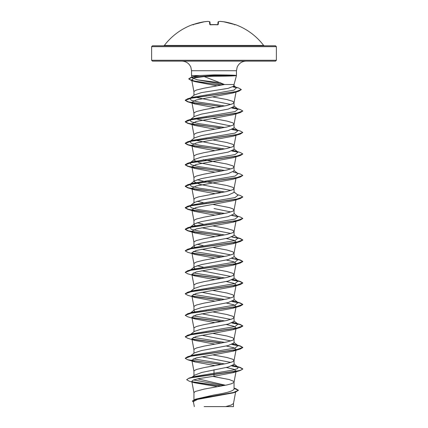 <?xml version="1.0" encoding="UTF-8"?>
<svg xmlns="http://www.w3.org/2000/svg" width="428" height="428" viewBox="0 0 428 428"><rect width="100%" height="100%" fill="white"/><g stroke="black" fill="none" stroke-linecap="round" stroke-linejoin="round"><path stroke-width="0.64" d="M217.847 24.642A0.433 0.407 5 0 1 218.253 24.428L217.392 24.658A62.311 57.571 180 0 0 214 24.578A62.311 57.571 180 0 0 210.608 24.658L209.747 24.428L209.506 21.716A62.328 23.759 -95.4 0 0 208.024 21.405L208.056 21.4M208.227 21.432A0.433 0.396 97.6 0 0 208.024 21.405A62.328 57.363 -102.9 0 0 204.52 21.716L204.536 21.716A62.37 62.13 180 0 0 193.558 24.428L192.707 24.578A0.433 0.433 0 0 1 193.044 24.594M235.116 24.637A0.433 0.433 22.5 0 1 235.256 24.658L235.293 24.578A62.376 62.376 0 0 1 263.648 45.448L164.352 45.448L163.662 45.785L214 45.785L152.491 45.785L151.624 46.652L276.376 46.652L275.509 45.785L214 45.785M235.256 24.658L234.442 24.428A62.37 62.13 180 0 0 223.48 21.716L223.48 21.716A62.328 57.363 102.9 0 0 219.976 21.405L219.976 21.405A62.328 23.759 95.4 0 0 218.494 21.716L218.253 24.428M276.376 60.278L151.624 60.278L152.491 61.14L275.509 61.14L276.376 60.278L276.376 46.652M214 61.14L181.943 61.14C186.121 61.332 189.085 63.333 190.834 67.132L191.535 70.738L236.465 70.738L237.166 67.132C238.915 63.333 241.879 61.332 246.057 61.14M220.805 82.829L197.447 79.865L192.145 77.81L194.039 76.457L199.507 75.537L191.535 75.537L191.535 70.738M236.465 75.537L236.326 75.622C233.982 75.991 226.578 76.2 214.112 76.238L204.199 76.58L224.545 84.514L234.057 84.514L236.465 75.537L236.465 70.738M236.326 75.537L236.326 75.446C233.961 75.103 226.556 74.916 214.112 74.879L199.507 75.537M225.508 385.254L197.757 378.828M193.943 399.725L193.943 392.717L195.152 391.524L203.974 389.132L226.894 384.954L231.371 383.761L233.752 382.568L234.057 381.969L233.752 381.375L229.365 379.583L212.834 376.399M234.057 388.126L235.801 388.667L238.439 390.261L233.437 392.503L195.291 399.233L214 394.985C226.171 393.065 232.853 391.144 234.057 389.218L234.057 381.969M192.076 377.175L194.633 375.153L201.781 372.456L228.188 367.058L234.057 364.372L234.057 360.472L232.848 359.279L226.894 357.487L212.876 354.908M230.885 362.425L201.727 356.749M193.943 375.698L193.943 371.22L194.248 370.627L196.629 369.428L203.974 367.641L226.894 363.458L232.848 361.671L234.057 360.472M190.631 355.845L194.424 352.875L201.46 350.564L228.178 345.567L234.057 342.876L234.057 338.981L232.848 337.783L226.894 335.996L212.876 333.412M230.885 340.929L201.727 335.252M193.943 353.255L193.943 349.724L194.248 349.13L196.629 347.937L203.974 346.145L226.894 341.967L232.848 340.174L234.057 338.981M190.631 334.354L194.424 331.384L201.444 329.073L228.188 324.071L234.057 321.385L234.057 317.485L232.848 316.292L226.894 314.5L212.876 311.921M230.885 319.432L201.727 313.756M193.943 331.759L193.943 328.233L194.248 327.634L196.629 326.441L203.974 324.649L226.894 320.47L232.848 318.678L234.057 317.485M194.424 309.888L201.454 307.572L228.183 302.575L234.057 299.889L234.057 295.989L232.848 294.796L226.894 293.003L212.876 290.425M230.879 297.942L201.727 292.26M193.943 310.263L193.943 306.737L194.248 306.138L196.629 304.945L203.974 303.152L226.894 298.974L232.848 297.182L234.057 295.989M190.631 291.361L194.419 288.392L201.449 286.081L228.178 281.078L234.057 278.393L234.057 274.492L232.848 273.299L226.894 271.507L212.876 268.928M230.885 276.445L201.727 270.764M193.943 288.766L193.943 285.241L194.248 284.641L196.629 283.448L203.974 281.656L226.894 277.478L232.848 275.685L234.057 274.492M194.884 268.698L193.943 267.644L194.424 266.895L201.449 264.584L228.188 259.582L234.057 256.896L234.057 252.996L232.848 251.803L226.894 250.011L212.876 247.432M230.885 254.949L201.727 249.273M193.943 267.644L193.943 263.744L194.248 263.15L196.629 261.952L203.974 260.165L226.894 255.981L232.848 254.195L234.057 252.996M194.884 247.202L193.943 246.148L194.424 245.405L201.46 243.088L228.178 238.091L234.057 235.4L234.057 231.505L232.848 230.307L226.894 228.52L212.876 225.936M230.885 233.453L201.727 227.776M193.943 246.148L193.943 242.248L194.248 241.654L196.629 240.461L203.974 238.669L226.894 234.491L232.848 232.698L234.057 231.505M196.136 226.268L193.943 224.652L194.424 223.903L201.454 221.592L228.178 216.595L234.057 213.909L234.057 210.062M230.885 211.956L214 208.532M193.943 224.652L193.943 220.757L194.248 220.158L196.629 218.965L203.974 217.173L226.894 212.994L232.848 211.202L234.046 210.116L235.962 199.833M234.057 210.009L232.848 208.816L229.365 207.617L212.876 204.44M235.962 178.337L234.046 188.62L232.848 189.706L226.894 191.498L198.635 196.869L195.152 198.068L193.943 199.261L193.943 203.161L194.424 202.412L201.444 200.101L228.188 195.098L234.057 192.413L234.057 188.566M230.885 190.46L199.817 184.35L193.943 181.665L194.424 180.916L201.465 178.599L228.178 173.602L234.057 170.916L234.057 167.07M234.057 188.513L232.848 187.32L226.894 185.527L203.974 181.349L197.115 179.712M230.885 168.969L199.823 162.859L193.943 160.168L194.424 159.419L201.449 157.108L228.183 152.106L234.057 149.42L234.057 145.52L232.848 144.327L226.894 142.535L212.876 139.956M193.943 181.665L193.943 177.764L194.248 177.165L196.629 175.972L203.974 174.18L226.894 170.002L232.848 168.209L234.046 167.123L235.962 156.841M234.057 167.016L232.848 165.823L226.894 164.031L203.241 159.708M230.885 147.473L197.041 140.598M193.943 159.794L193.943 156.268L194.248 155.674L196.629 154.476L203.974 152.689L226.894 148.505L232.848 146.718L234.057 145.52M224.759 148.96L199.266 145.183L191.241 143.294L189.979 141.406L194.424 137.923L201.449 135.612L228.183 130.61L234.057 127.924L234.057 124.029L232.848 122.831L226.894 121.044L212.876 118.46M230.885 125.976L197.148 119.139M193.943 138.298L193.943 134.772L194.248 134.178L196.629 132.985L203.974 131.193L226.894 127.014L232.848 125.222L234.057 124.029M194.435 116.427L201.46 114.116L228.178 109.119L234.057 106.433L234.057 102.533L232.848 101.34L226.894 99.547L212.556 96.91M230.885 104.48L196.987 97.589M193.943 116.807L193.943 113.281L194.248 112.682L196.629 111.489L203.974 109.696L226.894 105.518L232.848 103.726L234.057 102.533M206.708 332.331L206.125 332.224M194.884 311.686L193.943 310.637M206.708 310.835L206.125 310.728M206.708 289.344L206.125 289.232M203.241 267.184L197.115 265.697M203.241 245.688L197.115 244.201M206.708 224.855L206.125 224.748M203.241 224.192L197.115 222.704M206.708 203.359L206.125 203.252M203.241 202.695L197.115 201.208M206.708 138.875L206.125 138.768M206.708 117.379L206.125 117.272M224.759 105.967L199.271 102.19L191.246 100.302L189.973 98.413L194.424 94.936L201.428 92.619L228.172 88.345L234.057 86.06L234.057 84.514M206.729 95.888L206.146 95.781M193.943 95.31L193.943 91.785L194.248 91.185L196.629 89.992L203.974 88.2L224.545 84.514M238.439 390.261L235.518 392.134L232.918 392.92L197.554 399.388L193.381 401.592L194.317 406.6M233.495 403.395L233.495 406.6L204.156 406.6M225.647 406.6L231.259 405.054L233.485 403.508L235.609 392.107M214 369.749L214 376.228L198.084 378.759L193.317 380.021L191.803 381.284L194.382 382.739L216.793 386.554L216.787 386.869M234.057 363.998L238.027 367.106L237.615 368.604L232.752 370.102L193.745 376.661L189.106 378.074L186.651 379.706L189.331 381.236L194.382 382.739M193.51 379.952L224.053 385.548M234.057 388.902L234.057 389.218M186.651 379.706L188.668 378.389L194.489 377.073L240.317 370.504L242.788 369.07L240.6 370.236L234.357 371.579L189.106 378.074M192.119 381.739L221.501 386.035M195.291 399.233L192.472 400.988L193.499 402.234M192.498 382.001L220.95 386.131M234.057 388.378L238.433 390.347M235.518 392.134L197.094 398.912L192.472 401.17M204.199 76.58L194.847 77.784L191.696 79.763L194.901 81.62L217.221 85.857M221.292 106.631L187.689 101.811L185.212 100.382L191.476 98.082L238.84 91.185L232.976 92.972L196.099 100.013L191.883 102.265L194.831 103.956L215.124 107.712M221.292 128.127L187.683 123.307L185.212 121.878L191.637 119.546L240.317 112.559L233.169 114.704L196.158 121.493L191.883 123.762L194.836 125.452L215.124 129.208M221.292 149.623L187.689 144.803L185.212 143.375L191.632 141.042L240.317 134.055L233.164 136.2L196.158 142.989L191.883 145.258L194.831 146.948L215.124 150.704M221.292 171.12L187.683 166.294L185.212 164.866L191.637 162.538L240.317 155.546L233.169 157.697L196.158 164.486L191.878 166.749L194.836 168.445L215.124 172.2M221.292 192.611L187.683 187.79L185.212 186.362L191.632 184.035L240.311 177.042L233.164 179.193L196.158 185.982L191.883 188.245L194.831 189.936L215.124 193.697M221.292 214.107L187.683 209.287L185.212 207.858L191.637 205.526L240.317 198.539L233.169 200.684L196.158 207.478L191.883 209.741L194.836 211.432L215.124 215.188M236.122 220.49L233.169 222.18L196.158 228.969L191.878 231.238L194.831 232.928L215.124 236.684M226.273 238.524L233.661 240.252L236.117 241.986L233.164 243.676L196.158 250.466L191.883 252.734L194.836 254.425L215.124 258.18M226.268 260.021L233.656 261.749L236.117 263.477L233.153 265.173L196.168 271.962L191.894 274.225L194.836 275.916L215.124 279.677M226.273 281.512L233.651 283.245L236.122 284.973L233.158 286.669L196.163 293.458L191.894 295.721L194.842 297.412L215.124 301.173M226.273 303.008L233.645 304.741L236.117 306.469L233.169 308.16L196.163 314.955L191.883 317.218L194.847 318.908L215.124 322.664M226.273 324.504L233.651 326.232L236.112 327.966L233.164 329.656L196.158 336.451L191.878 338.714L194.842 340.404L215.124 344.16M226.273 346.001L233.656 347.729L236.112 349.462L233.164 351.153L196.163 357.942L191.883 360.21L194.836 361.901L215.124 365.656M226.273 367.497L233.661 369.225L236.117 370.953L233.158 372.649L214 376.228M238.027 367.106L233.116 365.426M224.759 363.912L193.279 358.883M190.032 356.315L190.481 356.043M185.222 358.236L187.683 356.717L192.354 355.331L235.079 348.039L238.022 345.61L233.105 343.93M224.759 342.416L193.285 337.387M185.222 336.74L187.689 335.22L192.359 333.829L235.074 326.543L238.027 324.114L233.116 322.434M224.759 320.92L193.279 315.891M194.847 318.914L187.683 316.763L185.212 315.334L187.683 313.729L192.359 312.338L235.079 305.046L238.022 302.617L233.116 300.938M224.759 299.423L193.274 294.4M190.032 291.832L190.481 291.559M185.222 293.747L187.689 292.233L192.359 290.842L235.074 283.555L238.027 281.126L233.105 279.441M224.759 277.927L193.279 272.904M194.424 266.895L189.979 270.378L192.359 269.346L235.079 262.059L238.022 259.63L235.641 258.598L240.311 259.989L232.19 258.384M224.759 256.436L193.279 251.407M194.419 245.399L189.973 248.882L192.354 247.849L235.074 240.563L238.027 238.134L234.057 235.031M224.759 234.94L199.266 231.163L191.241 229.274L189.979 227.386L192.359 226.359L235.079 219.066L238.027 216.638L234.057 213.535M224.759 213.444L199.271 209.667L191.246 207.778L189.973 205.895L192.354 204.862L235.079 197.576L238.022 195.141L234.057 192.038M224.759 191.947L199.266 188.17L191.241 186.282L189.979 184.393L192.359 183.366L235.074 176.079L238.027 173.65L234.057 170.542M221.875 192.504L196.655 189.347L188.234 187.764L185.212 186.185L187.683 184.757L236.368 177.764L242.788 175.437L240.311 174.009L233.116 171.97M224.759 170.451L199.271 166.679L191.246 164.791L189.973 162.902L192.354 161.87L235.079 154.583L238.022 152.154L233.116 150.474M189.979 141.406L192.359 140.373L235.074 133.087L238.027 130.658L233.116 128.978M224.759 127.464L199.271 123.687L191.241 121.798L189.973 119.91L192.354 118.882L235.079 111.59L238.022 109.161L233.116 107.482M189.973 98.413L192.359 97.386L233.977 90.137L236.534 87.724L233.768 86.552M224.315 84.562L197.447 79.865M242.788 368.893L240.311 367.465L232.19 365.86M221.875 364.469L192.065 360.558M187.683 356.717L236.363 349.73L242.788 347.397L240.317 345.968L232.179 344.363M221.875 342.972L192.06 339.062M187.689 335.22L236.368 328.233L242.788 325.901L240.317 324.472L232.195 322.867M221.875 321.476L192.06 317.565M187.683 313.729L236.363 306.737L242.788 304.41L240.317 302.981L232.19 301.376M221.875 299.98L192.065 296.069M187.689 292.233L236.374 285.241L242.788 282.913L240.317 281.485L232.179 279.875M221.875 278.489L192.076 274.578M185.222 272.256L187.683 270.737L236.363 263.75L242.788 261.417L240.311 259.989M221.875 256.993L192.06 253.076M185.222 250.76L187.689 249.24L236.368 242.253L242.788 239.921L240.317 238.492L232.19 236.887M221.875 235.496L196.655 232.334L188.234 230.756L185.212 229.178L187.683 227.744L236.363 220.757L242.788 218.424L240.311 216.996L237.369 216.129M237.519 216.322L232.19 215.391M221.875 214L196.645 210.838L188.229 209.26L185.212 207.676L187.683 206.253L236.363 199.261L242.788 196.934L240.317 195.505L237.369 194.633M221.875 171.013L196.645 167.851L188.229 166.267L185.212 164.689L187.683 163.261L236.363 156.274L242.788 153.941L240.317 152.512L235.641 151.121M237.519 151.838L232.19 150.907M221.875 149.516L196.655 146.355L188.229 144.776L185.212 143.193L187.689 141.764L236.368 134.777L242.788 132.445L240.311 131.016L235.646 129.631M237.519 130.342L232.19 129.411M221.875 128.02L196.65 124.858L188.229 123.28L185.212 121.696L187.683 120.273L236.363 113.281L242.788 110.954L240.317 109.52L232.19 107.915M221.875 106.524L196.65 103.362L188.229 101.784L185.212 100.2L187.689 98.772L235.266 91.849L241.328 89.538L238.68 88.018L233.34 86.836M221.608 85.081L198.849 81.941L191.412 80.368L188.78 78.8L191.246 77.281L214.123 75.446L214.112 76.238M242.788 369.07L239.91 367.529L231.864 365.988M221.292 364.576L187.683 359.75L185.212 358.322L191.637 355.994L240.317 349.007L242.788 347.579L239.91 346.033L231.848 344.492M221.292 343.079L192.295 339.281M194.836 340.404L187.689 338.259L185.212 336.831L191.632 334.498L240.317 327.511L242.788 326.083L239.91 324.542L231.864 322.996M221.292 321.583L192.29 317.785M185.212 315.334L191.632 313.007L240.317 306.015L242.788 304.586L239.915 303.045L231.858 301.505M221.292 300.087L192.295 296.288M194.842 297.417L187.689 295.267L185.212 293.838L191.637 291.511L240.317 284.518L242.788 283.09L239.91 281.549L231.853 280.008M221.292 278.596L192.306 274.797M194.836 275.921L187.683 273.77L185.212 272.347L191.632 270.014L240.311 263.027L242.788 261.599L239.915 260.053L231.858 258.512M221.292 257.1L192.29 253.301M194.836 254.425L187.683 252.279L185.212 250.845L191.637 248.518L240.317 241.526L242.788 240.103L239.91 238.556L231.864 237.016M221.292 235.603L187.683 230.783L185.212 229.355L191.626 227.022L240.311 220.035L242.778 218.515M237.973 216.6L231.864 215.519M240.317 198.539L242.778 197.019M240.311 177.042L242.788 175.437M240.317 155.546L242.778 154.032M237.968 152.111L231.864 151.036M240.317 134.055L242.788 132.445M237.968 130.615L231.864 129.54M240.317 112.559L242.778 111.039M237.968 109.124L231.858 108.043M238.84 91.185L241.317 89.629M236.395 87.622L233.078 86.97M221.041 85.183L191.402 80.544L188.78 78.977L191.824 77.302L214.123 75.622L236.326 75.622M236.326 75.446L214.123 75.446L214.112 74.879M210.185 24.61L209.966 22.106A0.433 0.428 175 0 0 209.506 21.716A0.433 0.396 106.1 0 1 209.768 21.78M217.815 24.61L218.034 22.106A0.433 0.428 5 0 1 218.494 21.716A0.433 0.396 73.9 0 0 218.232 21.78A0.433 0.396 73.9 0 1 218.344 21.726A0.433 0.433 0 0 0 218.034 22.09M209.966 22.09A0.433 0.433 0 0 0 209.656 21.726L208.126 21.405A0.433 0.433 0 0 0 208.045 21.4L204.547 21.716M210.153 24.642A0.433 0.407 175 0 0 209.747 24.428M210.202 24.797L217.392 24.658M219.773 21.432A0.433 0.396 82.4 0 1 219.976 21.405A0.433 0.433 0 0 0 219.874 21.405L218.344 21.726L219.874 21.405M219.944 21.4L223.464 21.716A0.433 0.433 0 0 0 223.464 21.716L234.442 24.428L235.138 24.642L234.71 24.899M223.453 21.716L223.464 21.716A0.433 0.433 0 0 0 223.464 21.716L235.138 24.642M151.624 60.278L151.624 46.652M235.758 391.32L235.646 391.92M191.691 79.763L193.954 91.892M236.09 91.678L234.046 102.64M191.878 102.265L193.954 113.388M235.962 113.848L234.046 124.136M191.878 123.762L193.954 134.884M236.122 134.51L234.046 145.632M191.878 145.258L193.954 156.381M191.878 166.749L193.954 177.871M191.878 188.245L193.954 199.368M191.878 209.741L193.954 220.864M235.962 221.324L234.046 231.612M191.878 231.238L193.954 242.36M235.962 242.82L234.046 253.109M191.878 252.734L193.954 263.857M236.122 263.482L234.046 274.599M191.878 274.23L193.954 285.348M236.122 284.973L234.046 296.096M191.878 295.727L193.954 306.844M236.122 306.469L234.046 317.592M191.878 317.218L193.954 328.34M236.122 327.966L234.046 339.088M191.878 338.714L193.954 349.837M236.122 349.462L234.046 360.585M191.878 360.21L193.954 371.333M236.122 370.958L234.046 382.081M191.803 381.284L193.954 392.824M192.145 77.81L191.535 75.537M194.039 76.452L191.246 77.281M235.646 366.074L240.311 367.465M235.641 344.577L240.317 345.968M235.646 323.087L240.317 324.472M235.641 301.59L240.317 302.981M235.646 280.094L240.317 281.485M192.359 269.346L187.683 270.737M192.354 247.849L187.689 249.24M237.369 237.62L240.317 238.492M192.359 226.359L187.683 227.744M192.354 204.862L187.683 206.253M192.359 183.366L187.683 184.757M192.354 161.87L187.683 163.261M192.359 140.373L187.689 141.764M192.354 118.882L187.683 120.273M235.641 108.134L240.317 109.52M192.359 97.386L187.689 98.772M233.956 86.606L238.68 88.018M238.022 345.61L234.057 342.507M238.027 324.114L234.057 321.011M190.631 312.857L194.424 309.883M238.022 302.617L234.057 299.514M238.027 281.126L234.057 278.018M238.022 259.63L234.057 256.522M189.979 227.386L194.424 223.903M189.973 205.895L194.424 202.412M189.979 184.393L194.424 180.916M189.973 162.902L194.424 159.419M238.022 152.154L234.057 149.046M238.027 130.658L234.057 127.555M189.973 119.91L194.43 116.421M238.022 109.161L234.057 106.058M236.534 87.724L233.709 85.52M194.901 81.62L191.402 80.544M194.831 103.956L187.689 101.811M194.836 125.452L187.683 123.307M194.831 146.948L187.689 144.803M194.836 168.445L187.683 166.294M194.831 189.936L187.683 187.79M194.836 211.432L187.683 209.287M233.169 222.18L240.311 220.035M194.831 232.928L187.683 230.783M233.164 243.676L240.317 241.526M233.153 265.173L240.311 263.027M233.158 286.669L240.317 284.518M233.169 308.16L240.317 306.015M233.164 329.656L240.317 327.511M233.164 351.153L240.317 349.007M194.836 361.901L187.683 359.75M233.158 372.649L240.317 370.504M263.648 45.448L264.338 45.785M192.707 24.578A62.376 62.376 0 0 0 164.352 45.448M192.862 24.642L204.52 21.716A0.433 0.433 0 0 0 204.52 21.716L193.558 24.428L192.862 24.642L193.29 24.899M210.084 24.578L217.799 24.797M235.293 24.578L234.747 24.819M217.392 24.637L217.916 24.578"/></g></svg>
